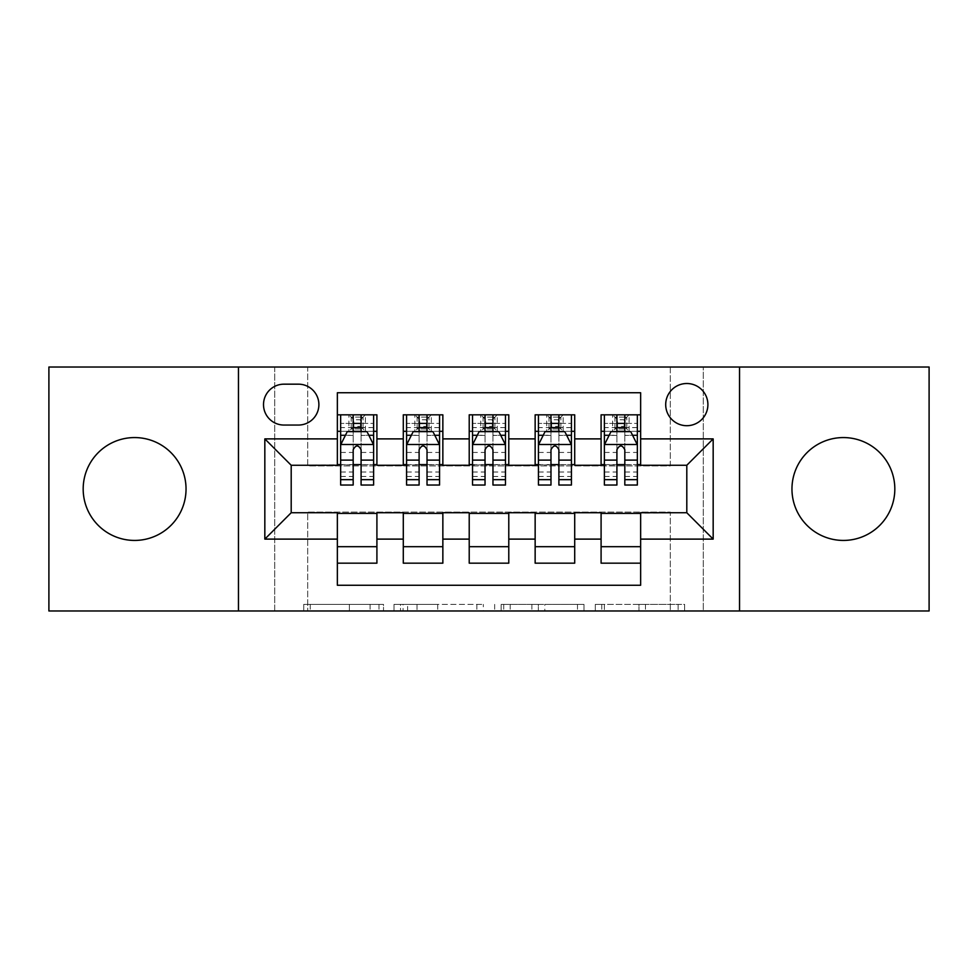<?xml version="1.0" encoding="UTF-8"?>
<svg xmlns="http://www.w3.org/2000/svg" width="978" height="978" viewBox="0 0 978 978"><rect width="100%" height="100%" fill="white"/><g stroke="black" fill="none" stroke-linecap="round" stroke-linejoin="round"><path stroke-width="0.73" stroke-dasharray="4.89 3.67" d="M383.51 610.981L310.222 610.981L383.51 610.981L383.51 604.38L349.378 604.38L349.378 610.981L349.378 604.38L383.51 604.38L383.51 610.981L383.51 604.38L349.378 604.38L349.378 610.981L349.378 604.38L383.51 604.38L310.222 604.38L383.51 604.38M843.391 540.431A51.431 51.431 0 0 1 791.96 489A51.431 51.431 0 0 1 843.391 437.569A51.431 51.431 0 0 1 894.821 489A51.431 51.431 0 0 1 843.391 540.431M134.609 540.431A51.431 51.431 0 0 1 83.179 489A51.431 51.431 0 0 1 134.609 437.569A51.431 51.431 0 0 1 186.04 489A51.431 51.431 0 0 1 134.609 540.431M686.8 383.51A21.1 21.1 0 0 0 665.7 404.611A21.1 21.1 0 0 0 686.8 425.699A21.1 21.1 0 0 0 707.901 404.611A21.1 21.1 0 0 0 686.8 383.51M678.133 610.981L601.776 610.981L678.133 610.981L678.133 604.38L645.456 604.38L684.612 604.38L684.612 610.981L684.612 604.38L601.776 604.38L684.612 604.38L684.612 610.981L684.612 604.38L678.133 604.38L678.133 610.981M638.976 610.981L604.355 610.981L638.976 610.981L638.976 604.38L645.456 604.38L638.976 604.38L638.976 610.981L638.976 604.38L604.355 604.38L604.355 610.981L604.355 604.38L638.976 604.38L638.976 610.981M595.296 610.981L601.776 610.981L595.296 610.981L595.296 604.38L601.776 604.38L595.296 604.38L595.296 610.981M303.742 610.981L310.222 610.981L303.742 610.981L303.742 604.38L310.222 604.38L303.742 604.38L303.742 610.981M670.309 610.981L703.28 610.981L703.28 367.019L929.1 367.019L929.1 610.981L703.28 610.981L703.28 367.019L670.309 367.019L670.309 465.919L307.691 465.919L307.691 367.019L670.309 367.019L670.309 465.919L307.691 465.919L307.691 367.019L274.72 367.019L274.72 610.981L48.9 610.981L48.9 367.019L274.72 367.019L274.72 610.981L307.691 610.981L307.691 512.081L670.309 512.081L670.309 610.981L307.691 610.981L307.691 512.081L670.309 512.081L670.309 610.981M483.34 610.981L476.861 610.981L483.34 610.981L483.34 604.38L483.34 610.981M400.503 610.981L476.861 610.981L394.024 610.981L400.503 610.981L400.503 604.38L483.34 604.38L394.024 604.38L394.024 610.981L394.024 604.38L400.503 604.38L400.503 610.981M501.139 610.981L583.976 610.981L494.66 610.981L501.139 610.981L501.139 604.38L583.976 604.38L583.976 610.981L583.976 604.38L544.819 604.38L544.819 610.981M601.091 414.831L640.639 414.831L640.639 431.31L601.091 431.31L601.091 414.831M535.149 414.831L574.709 414.831L574.709 431.31L535.149 431.31L535.149 414.831M469.22 414.831L508.78 414.831L508.78 431.31L469.22 431.31L469.22 414.831M403.291 414.831L442.851 414.831L442.851 431.31L403.291 431.31L403.291 414.831M337.361 563.169L337.361 546.69L376.909 546.69L376.909 563.169L337.361 563.169L337.361 585.26L640.639 585.26L640.639 563.169L601.091 563.169L601.091 546.69L640.639 546.69L640.639 563.169M442.851 563.169L403.291 563.169L403.291 546.69L442.851 546.69L442.851 563.169M508.78 563.169L469.22 563.169L469.22 546.69L508.78 546.69L508.78 563.169M574.709 563.169L535.149 563.169L535.149 546.69L574.709 546.69L574.709 563.169M601.091 546.69L601.091 513.401L686.8 512.741L686.8 465.259L640.639 465.259L640.639 464.599L574.709 465.259L574.709 431.31M574.709 464.599L508.78 465.259L508.78 431.31M508.78 464.599L442.851 465.259L442.851 431.31M337.361 414.831L376.909 414.831L376.909 431.31L337.361 431.31L337.361 392.74L640.639 392.74L640.639 414.831M535.149 546.69L535.149 513.401L574.709 513.401L574.709 512.741L601.091 512.741L601.091 513.401M469.22 546.69L469.22 513.401L508.78 513.401L508.78 512.741L535.149 512.741L535.149 513.401M403.291 546.69L403.291 513.401L442.851 513.401L442.851 512.741L469.22 512.741L469.22 513.401M442.851 464.599L376.909 465.259L376.909 431.31M337.361 546.69L337.361 513.401L376.909 513.401L376.909 512.741L403.291 512.741L403.291 513.401M376.909 464.599L291.199 465.259L291.199 512.741L337.361 512.741L337.361 513.401M361.09 431.31L373.62 431.31L373.62 414.831L348.889 414.831L348.889 431.31L340.65 431.31L353.18 431.31M337.361 464.599L337.361 431.31M340.65 464.599L353.18 464.599M361.09 464.599L373.62 464.599M376.909 546.69L376.909 513.401M406.579 464.599L419.11 464.599M427.019 464.599L439.55 464.599M427.019 431.31L439.55 431.31L439.55 414.831L414.831 414.831L414.831 431.31L406.579 431.31L419.11 431.31M403.291 464.599L403.291 431.31M442.851 546.69L442.851 513.401M508.78 546.69L508.78 513.401M469.22 464.599L469.22 431.31M492.961 431.31L505.479 431.31L505.479 414.831L480.76 414.831L480.76 431.31L472.521 431.31L485.039 431.31M472.521 464.599L485.039 464.599M492.961 464.599L505.479 464.599M574.709 546.69L574.709 513.401M535.149 464.599L535.149 431.31M558.89 431.31L571.421 431.31L571.421 414.831L546.69 414.831L546.69 431.31L538.45 431.31L550.981 431.31M538.45 464.599L550.981 464.599M558.89 464.599L571.421 464.599M640.639 546.69L640.639 513.401M601.091 464.599L601.091 431.31M640.639 464.599L640.639 431.31M624.82 431.31L637.35 431.31L637.35 414.831L612.619 414.831L612.619 431.31L604.38 431.31L616.91 431.31M604.38 464.599L616.91 464.599M624.82 464.599L637.35 464.599M283.95 384.171A20.44 20.44 0 0 0 263.51 404.611A20.44 20.44 0 0 0 283.95 425.051L298.449 425.051A20.44 20.44 0 0 0 318.889 404.611A20.44 20.44 0 0 0 298.449 384.171L283.95 384.171M238.461 610.981L238.461 367.019M739.539 367.019L739.539 610.981M407.618 610.981L417.007 610.981L407.618 610.981L407.618 604.38L403.083 604.38L403.083 610.981L403.083 604.38L417.007 604.38L407.618 604.38L407.618 610.981M417.007 610.981L437.716 610.981L417.007 610.981L417.007 604.38L437.716 604.38L437.716 610.981L437.716 604.38L417.007 604.38L417.007 610.981M501.139 604.38L538.352 604.38L538.352 610.981L538.352 604.38L531.873 604.38L538.352 604.38L538.352 610.981L538.352 604.38L544.819 604.38M503.719 604.38L503.719 610.981L503.719 604.38M494.66 604.38L494.66 610.981L494.66 604.38M353.18 485.039L353.18 414.831L373.62 414.831L361.09 414.831L361.09 423.401L361.09 414.831M340.65 444.831L340.65 476.469L340.65 444.831L347.239 431.64L367.019 431.64L373.62 444.831L373.62 476.469L373.62 444.831M373.62 485.039L373.62 423.401L373.62 431.31L340.65 431.31L340.65 414.831L353.18 414.831L340.65 414.831L348.889 414.831L351.2 417.129L351.2 429L363.07 429L363.07 417.129L363.07 429L351.2 429L351.2 417.129L363.07 417.129L351.2 417.129L353.84 419.77L360.43 419.77L360.43 426.359L353.84 426.359L353.84 419.77M340.65 431.31L340.65 485.039M361.09 423.401L340.65 423.401L373.62 423.401L361.09 423.401L361.09 485.039M345.43 435.271L353.18 435.271L353.18 431.64M361.09 431.64L361.09 435.271L368.84 435.271M353.18 435.271L353.18 449.77C355.809 444.77 358.449 444.77 361.09 449.77L361.09 435.271M373.62 431.31L365.381 431.31L365.381 414.831L360.43 419.77M360.43 426.359L365.381 431.31L348.889 431.31L353.84 426.359M419.11 485.039L419.11 414.831L439.55 414.831L427.019 414.831L427.019 423.401L427.019 414.831M406.579 444.831L406.579 476.469L406.579 444.831L413.181 431.64L432.961 431.64L439.55 444.831L439.55 476.469L439.55 444.831M439.55 485.039L439.55 423.401L439.55 431.31L406.579 431.31L406.579 414.831L419.11 414.831L406.579 414.831L414.831 414.831L417.129 417.129L417.129 429L429 429L429 417.129L429 429L417.129 429L417.129 417.129L429 417.129L417.129 417.129L419.77 419.77L426.359 419.77L426.359 426.359L419.77 426.359L419.77 419.77M406.579 431.31L406.579 485.039M427.019 423.401L406.579 423.401L439.55 423.401L427.019 423.401L427.019 485.039M411.359 435.271L419.11 435.271L419.11 431.64M427.019 431.64L427.019 435.271L434.77 435.271M419.11 435.271L419.11 449.77C421.738 444.77 424.379 444.77 427.019 449.77L427.019 435.271M439.55 431.31L431.31 431.31L431.31 414.831L426.359 419.77M426.359 426.359L431.31 431.31L414.831 431.31L419.77 426.359M485.039 485.039L485.039 414.831L505.479 414.831L492.961 414.831L492.961 423.401L492.961 414.831M472.521 444.831L472.521 476.469L472.521 444.831L479.11 431.64L498.89 431.64L505.479 444.831L505.479 476.469L505.479 444.831M505.479 485.039L505.479 423.401L505.479 431.31L472.521 431.31L472.521 414.831L485.039 414.831L472.521 414.831L480.76 414.831L483.071 417.129L483.071 429L494.929 429L494.929 417.129L494.929 429L483.071 429L483.071 417.129L494.929 417.129L483.071 417.129L485.699 419.77L492.301 419.77L492.301 426.359L485.699 426.359L485.699 419.77M472.521 431.31L472.521 485.039M492.961 423.401L472.521 423.401L505.479 423.401L492.961 423.401L492.961 485.039M477.301 435.271L485.039 435.271L485.039 431.64M492.961 431.64L492.961 435.271L500.699 435.271M485.039 435.271L485.039 449.77C487.68 444.77 490.308 444.77 492.961 449.77L492.961 435.271M505.479 431.31L497.24 431.31L497.24 414.831L492.301 419.77M492.301 426.359L497.24 431.31L480.76 431.31L485.699 426.359M550.981 485.039L550.981 414.831L571.421 414.831L558.89 414.831L558.89 423.401L558.89 414.831M538.45 444.831L538.45 476.469L538.45 444.831L545.039 431.64L564.819 431.64L571.421 444.831L571.421 476.469L571.421 444.831M571.421 485.039L571.421 423.401L571.421 431.31L538.45 431.31L538.45 414.831L550.981 414.831L538.45 414.831L546.69 414.831L549 417.129L549 429L560.871 429L560.871 417.129L560.871 429L549 429L549 417.129L560.871 417.129L549 417.129L551.641 419.77L558.23 419.77L558.23 426.359L551.641 426.359L551.641 419.77M538.45 431.31L538.45 485.039M558.89 423.401L538.45 423.401L571.421 423.401L558.89 423.401L558.89 485.039M543.23 435.271L550.981 435.271L550.981 431.64M558.89 431.64L558.89 435.271L566.641 435.271M550.981 435.271L550.981 449.77C553.609 444.77 556.25 444.77 558.89 449.77L558.89 435.271M571.421 431.31L563.169 431.31L563.169 414.831L558.23 419.77M558.23 426.359L563.169 431.31L546.69 431.31L551.641 426.359M616.91 485.039L616.91 414.831L637.35 414.831L624.82 414.831L624.82 423.401L624.82 414.831M604.38 444.831L604.38 476.469L604.38 444.831L610.981 431.64L630.761 431.64L637.35 444.831L637.35 476.469L637.35 444.831M637.35 485.039L637.35 423.401L637.35 431.31L604.38 431.31L604.38 414.831L616.91 414.831L604.38 414.831L612.619 414.831L614.93 417.129L614.93 429L626.8 429L626.8 417.129L626.8 429L614.93 429L614.93 417.129L626.8 417.129L614.93 417.129L617.57 419.77L624.16 419.77L624.16 426.359L617.57 426.359L617.57 419.77M604.38 431.31L604.38 485.039M624.82 423.401L604.38 423.401L637.35 423.401L624.82 423.401L624.82 485.039M609.16 435.271L616.91 435.271L616.91 431.64M624.82 431.64L624.82 435.271L632.57 435.271M616.91 435.271L616.91 449.77C619.539 444.77 622.179 444.77 624.82 449.77L624.82 435.271M637.35 431.31L629.111 431.31L629.111 414.831L624.16 419.77M624.16 426.359L629.111 431.31L612.619 431.31L617.57 426.359M378.975 604.38L378.975 610.981L378.975 604.38M370.087 604.38L370.087 610.981L370.087 604.38M310.222 604.38L310.222 610.981L310.222 604.38M476.861 604.38L476.861 610.981L476.861 604.38M577.497 604.38L577.497 610.981L577.497 604.38M531.873 604.38L531.873 610.981L531.873 604.38M510.198 604.38L510.198 610.981L510.198 604.38M645.456 604.38L645.456 610.981L645.456 604.38M601.776 604.38L601.776 610.981L601.776 604.38M340.821 444.501L373.449 444.501M353.18 435.406L340.65 435.406M373.62 435.406L361.09 435.406M340.65 472.007L353.18 472.007M361.09 472.007L373.62 472.007M340.65 452.447L353.18 452.447M361.09 452.447L373.62 452.447M373.62 427.594L361.09 427.594M353.18 427.594L340.65 427.594M406.75 444.501L439.391 444.501M419.11 435.406L406.579 435.406M439.55 435.406L427.019 435.406M406.579 472.007L419.11 472.007M427.019 472.007L439.55 472.007M406.579 452.447L419.11 452.447M427.019 452.447L439.55 452.447M439.55 427.594L427.019 427.594M419.11 427.594L406.579 427.594M472.68 444.501L505.32 444.501M485.039 435.406L472.521 435.406M505.479 435.406L492.961 435.406M472.521 472.007L485.039 472.007M492.961 472.007L505.479 472.007M472.521 452.447L485.039 452.447M492.961 452.447L505.479 452.447M505.479 427.594L492.961 427.594M485.039 427.594L472.521 427.594M538.609 444.501L571.25 444.501M550.981 435.406L538.45 435.406M571.421 435.406L558.89 435.406M538.45 472.007L550.981 472.007M558.89 472.007L571.421 472.007M538.45 452.447L550.981 452.447M558.89 452.447L571.421 452.447M571.421 427.594L558.89 427.594M550.981 427.594L538.45 427.594M604.551 444.501L637.179 444.501M616.91 435.406L604.38 435.406M637.35 435.406L624.82 435.406M604.38 472.007L616.91 472.007M624.82 472.007L637.35 472.007M604.38 452.447L616.91 452.447M624.82 452.447L637.35 452.447M637.35 427.594L624.82 427.594M616.91 427.594L604.38 427.594M340.65 476.469L353.18 476.469M361.09 476.469L373.62 476.469M406.579 476.469L419.11 476.469M427.019 476.469L439.55 476.469M472.521 476.469L485.039 476.469M492.961 476.469L505.479 476.469M538.45 476.469L550.981 476.469M558.89 476.469L571.421 476.469M604.38 476.469L616.91 476.469M624.82 476.469L637.35 476.469"/><path stroke-width="1.47" d="M843.391 437.569A51.431 51.431 0 0 0 791.96 489A51.431 51.431 0 0 0 843.391 540.431A51.431 51.431 0 0 0 894.821 489A51.431 51.431 0 0 0 843.391 437.569M134.609 437.569A51.431 51.431 0 0 0 83.179 489A51.431 51.431 0 0 0 134.609 540.431A51.431 51.431 0 0 0 186.04 489A51.431 51.431 0 0 0 134.609 437.569M686.8 383.51A21.1 21.1 0 0 0 665.7 404.611A21.1 21.1 0 0 0 686.8 425.699A21.1 21.1 0 0 0 707.901 404.611A21.1 21.1 0 0 0 686.8 383.51M739.539 610.981L929.1 610.981L929.1 367.019L739.539 367.019L739.539 610.981L238.461 610.981L238.461 367.019L48.9 367.019L48.9 610.981L238.461 610.981M640.639 414.831L601.091 414.831L601.091 438.89L574.709 438.89L574.709 465.259L601.091 465.259L601.091 438.89M574.709 438.89L574.709 414.831L535.149 414.831L535.149 438.89L508.78 438.89L508.78 465.259L535.149 465.259L535.149 438.89M508.78 438.89L508.78 414.831L469.22 414.831L469.22 438.89L442.851 438.89L442.851 465.259L469.22 465.259L469.22 438.89M442.851 438.89L442.851 414.831L403.291 414.831L403.291 465.259L376.909 465.259L376.909 414.831L337.361 414.831M337.361 563.169L376.909 563.169L376.909 512.741L403.291 512.741L403.291 563.169L442.851 563.169L442.851 512.741L469.22 512.741L469.22 539.11L442.851 539.11M469.22 539.11L469.22 563.169L508.78 563.169L508.78 512.741L535.149 512.741L535.149 539.11L508.78 539.11M535.149 539.11L535.149 563.169L574.709 563.169L574.709 512.741L601.091 512.741L601.091 539.11L574.709 539.11M283.95 425.051L298.449 425.051A20.44 20.44 0 0 0 318.889 404.611A20.44 20.44 0 0 0 298.449 384.171L283.95 384.171A20.44 20.44 0 0 0 263.51 404.611A20.44 20.44 0 0 0 283.95 425.051M739.539 367.019L238.461 367.019M640.639 438.89L640.639 392.74L337.361 392.74L337.361 465.259L291.199 465.259L291.199 512.741L337.361 512.741L337.361 585.26L640.639 585.26L640.639 512.741L686.8 512.741L686.8 465.259L640.639 465.259L640.639 438.89L713.17 438.89L713.17 539.11L640.639 539.11M337.361 539.11L264.83 539.11L264.83 438.89L337.361 438.89M601.091 539.11L601.091 563.169L640.639 563.169M337.361 431.31L340.65 431.31M353.18 431.31L361.09 431.31M373.62 431.31L376.909 431.31M337.361 464.599L340.65 464.599M353.18 464.599L361.09 464.599M373.62 464.599L376.909 464.599M337.361 513.401L376.909 513.401M337.361 546.69L376.909 546.69M403.291 464.599L406.579 464.599M419.11 464.599L427.019 464.599M439.55 464.599L442.851 464.599M403.291 431.31L406.579 431.31M419.11 431.31L427.019 431.31M439.55 431.31L442.851 431.31M403.291 513.401L442.851 513.401M403.291 546.69L442.851 546.69M469.22 513.401L508.78 513.401M469.22 546.69L508.78 546.69M469.22 431.31L472.521 431.31M485.039 431.31L492.961 431.31M505.479 431.31L508.78 431.31M469.22 464.599L472.521 464.599M485.039 464.599L492.961 464.599M505.479 464.599L508.78 464.599M535.149 513.401L574.709 513.401M535.149 546.69L574.709 546.69M535.149 431.31L538.45 431.31M550.981 431.31L558.89 431.31M571.421 431.31L574.709 431.31M535.149 464.599L538.45 464.599M550.981 464.599L558.89 464.599M571.421 464.599L574.709 464.599M601.091 513.401L640.639 513.401M601.091 546.69L640.639 546.69M601.091 431.31L604.38 431.31M616.91 431.31L624.82 431.31M637.35 431.31L640.639 431.31M601.091 464.599L604.38 464.599M616.91 464.599L624.82 464.599M637.35 464.599L640.639 464.599M291.199 465.259L264.83 438.89M291.199 512.741L264.83 539.11M713.17 438.89L686.8 465.259M713.17 539.11L686.8 512.741M361.09 423.401L353.18 423.401M373.62 479.672L361.09 479.672L361.09 485.039L373.62 485.039L373.62 444.831L367.019 431.64L347.239 431.64L340.65 444.831L340.65 485.039L353.18 485.039L353.18 479.672L340.65 479.672M340.65 444.831L340.65 414.831M373.62 444.831L373.62 414.831M353.18 431.64L353.18 414.831M361.09 414.831L361.09 431.64M361.09 479.672L361.09 449.77C358.461 444.684 355.821 444.684 353.18 449.77L353.18 479.672M427.019 423.401L419.11 423.401M439.55 479.672L427.019 479.672L427.019 485.039L439.55 485.039L439.55 444.831L432.961 431.64L413.181 431.64L406.579 444.831L406.579 485.039L419.11 485.039L419.11 479.672L406.579 479.672M406.579 444.831L406.579 414.831M439.55 444.831L439.55 414.831M419.11 431.64L419.11 414.831M427.019 414.831L427.019 431.64M427.019 479.672L427.019 449.77C424.391 444.684 421.75 444.684 419.11 449.77L419.11 479.672M492.961 423.401L485.039 423.401M505.479 479.672L492.961 479.672L492.961 485.039L505.479 485.039L505.479 444.831L498.89 431.64L479.11 431.64L472.521 444.831L472.521 485.039L485.039 485.039L485.039 479.672L472.521 479.672M472.521 444.831L472.521 414.831M505.479 444.831L505.479 414.831M485.039 431.64L485.039 414.831M492.961 414.831L492.961 431.64M492.961 479.672L492.961 449.77C490.32 444.684 487.68 444.684 485.039 449.77L485.039 479.672M558.89 423.401L550.981 423.401M571.421 479.672L558.89 479.672L558.89 485.039L571.421 485.039L571.421 444.831L564.819 431.64L545.039 431.64L538.45 444.831L538.45 485.039L550.981 485.039L550.981 479.672L538.45 479.672M538.45 444.831L538.45 414.831M571.421 444.831L571.421 414.831M550.981 431.64L550.981 414.831M558.89 414.831L558.89 431.64M558.89 479.672L558.89 449.77C556.25 444.684 553.621 444.684 550.981 449.77L550.981 479.672M624.82 423.401L616.91 423.401M637.35 479.672L624.82 479.672L624.82 485.039L637.35 485.039L637.35 444.831L630.761 431.64L610.981 431.64L604.38 444.831L604.38 485.039L616.91 485.039L616.91 479.672L604.38 479.672M604.38 444.831L604.38 414.831M637.35 444.831L637.35 414.831M616.91 431.64L616.91 414.831M624.82 414.831L624.82 431.64M624.82 479.672L624.82 449.77C622.191 444.684 619.551 444.684 616.91 449.77L616.91 479.672M403.291 539.11L376.909 539.11M403.291 438.89L376.909 438.89M373.449 444.501L340.821 444.501M340.65 435.271L345.43 435.271M368.84 435.271L373.62 435.271M353.18 460.112L340.65 460.112M373.62 460.112L361.09 460.112M361.09 427.594L353.18 427.594M439.391 444.501L406.75 444.501M406.579 435.271L411.359 435.271M434.77 435.271L439.55 435.271M419.11 460.112L406.579 460.112M439.55 460.112L427.019 460.112M427.019 427.594L419.11 427.594M505.32 444.501L472.68 444.501M472.521 435.271L477.301 435.271M500.699 435.271L505.479 435.271M485.039 460.112L472.521 460.112M505.479 460.112L492.961 460.112M492.961 427.594L485.039 427.594M571.25 444.501L538.609 444.501M538.45 435.271L543.23 435.271M566.641 435.271L571.421 435.271M550.981 460.112L538.45 460.112M571.421 460.112L558.89 460.112M558.89 427.594L550.981 427.594M637.179 444.501L604.551 444.501M604.38 435.271L609.16 435.271M632.57 435.271L637.35 435.271M616.91 460.112L604.38 460.112M637.35 460.112L624.82 460.112M624.82 427.594L616.91 427.594"/></g></svg>
